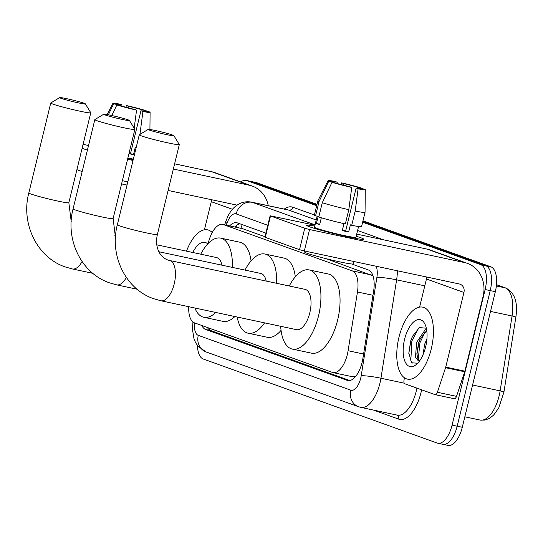 <?xml version="1.0" encoding="UTF-8"?>
<svg xmlns="http://www.w3.org/2000/svg" width="543" height="543" viewBox="0 0 543 543"><rect width="100%" height="100%" fill="white"/><g stroke="black" fill="none" stroke-linecap="round" stroke-linejoin="round"><path stroke-width="0.81" d="M355.943 376.068A22.073 10.229 102 0 1 355.38 376.326L355.55 376.387A7.358 3.407 -78 0 0 355.658 376.421M265.011 236.728L242.558 228.664L222.766 224.402A22.073 10.229 -78 0 0 209.53 238.839L207.874 243.8M372.953 275.668A22.073 19.521 109.8 0 0 372.905 275.817L326.167 258.706M351.599 376.509L355.38 376.326M188.726 306.7A22.073 10.229 -78 0 0 194.475 322.861L332.425 372.423A22.073 10.229 -78 0 0 333.042 372.6A22.073 10.229 -78 0 0 348.097 350.724L357.457 291.991A22.073 10.229 -78 0 0 352.224 270.869L223.39 224.578A22.073 10.229 -78 0 0 222.766 224.402M201.806 325.495A22.073 10.229 -78 0 0 205.675 329.492L347.187 380.338A22.073 10.229 -78 0 0 347.805 380.514A22.073 10.229 -78 0 0 362.86 358.638L373.625 291.096A22.073 10.229 -78 0 0 368.392 269.973L351.749 263.993M349.787 380.528L210.779 330.578A22.073 10.229 102 0 1 207.399 327.504M240.834 181.966A22.073 10.229 102 0 1 246.115 180.398A22.073 10.229 102 0 1 246.732 180.575L316.684 205.709M362.636 222.223L480.657 264.624A22.073 10.229 102 0 1 485.13 289.521L452.075 425.121A22.073 10.229 102 0 1 437.78 443.231A22.073 10.229 102 0 1 437.163 443.054L203.238 359.004A22.073 10.229 102 0 1 197.462 345.545M317.017 204.338L256.941 182.753A22.073 10.229 102 0 0 256.316 182.577L251.219 181.491A22.073 10.229 102 0 1 251.837 181.667L316.847 205.023L251.837 181.667A22.073 10.229 102 0 0 251.219 181.491L246.115 180.398M480.657 264.624L485.754 265.717L362.805 221.537L485.754 265.717A22.073 10.229 102 0 1 490.227 290.607L457.172 426.214A22.073 10.229 102 0 1 442.878 444.317A22.073 10.229 102 0 1 442.26 444.14M265.887 233.137L237.366 222.888A22.073 10.229 -78 0 0 236.748 222.711A22.073 10.229 -78 0 0 229.703 225.881M234.807 226.967A22.073 10.229 102 0 1 239.863 223.791M362.975 220.852L490.858 266.803L485.754 265.717A22.073 10.229 102 0 1 490.227 290.607L457.172 426.214A22.073 10.229 102 0 1 442.878 444.317L437.78 443.231M490.858 266.803A22.073 10.229 102 0 1 495.331 291.693L462.276 427.3A22.073 10.229 102 0 1 447.982 445.403L442.878 444.317M192.799 252.495A23.987 11.111 102 0 1 207.752 243.936M186.5 251.151A36.788 17.043 102 0 1 207.589 229.838A36.788 17.043 102 0 1 212.225 232.553M268.269 205.688A29.431 26.03 109.8 0 0 252.325 186.093L214.852 172.626A29.431 26.03 109.8 0 0 211.858 171.778L174.608 163.837M252.325 186.093A29.431 26.03 109.8 0 0 249.339 185.244L173.339 169.043M133.218 159.642A29.431 1.636 -166.3 0 1 127.781 158.447A29.431 1.636 -166.3 0 0 133.218 159.642M88.529 145.49L83.079 144.329M87.389 150.173L82.115 148.28M133.021 160.457L127.571 159.289M82.169 171.581L76.896 169.688M122.351 180.704L127.802 181.864M168.12 190.457L237.067 205.152M211.505 199.702A7.358 6.509 -70.2 0 1 211.275 201.684L204.419 229.798M117.431 105.077L117.539 104.629A14.715 0.821 -166.3 0 1 117.207 104.351A14.715 0.821 -166.3 0 1 122.06 104.908L121.768 106.089M128.053 107.819L128.433 106.272A14.715 0.821 -166.3 0 1 142.239 109.89L141.974 110.955M133.347 159.119A21.34 1.188 -166.3 0 1 127.89 157.986M128.935 153.703A21.34 1.188 -166.3 0 0 133.483 154.653L135.221 147.52L136.096 147.832M127.021 185.061A25.019 1.391 -166.3 0 1 121.578 183.894M140.807 133.877A24.279 1.351 -166.3 0 1 140.013 133.714L142.931 111.478L140.949 110.765L130.51 153.588A14.715 0.821 13.7 0 1 129.037 153.296M139.829 134.467L140.013 133.714M146.142 111.193L146.155 110.724L142.239 109.89M128.433 106.272L126.444 105.559L125.833 107.236M126.444 105.559A19.127 1.066 -166.3 0 1 146.155 110.724M145.381 111.41L145.47 111.05L149.386 111.885A19.127 1.066 -166.3 0 1 150.092 112.353A19.127 1.066 -166.3 0 1 142.931 111.478M136.558 110.12A19.127 1.066 -166.3 0 1 116.847 104.948L120.77 105.79A14.715 0.821 -166.3 0 0 134.569 109.408L136.558 110.12L134.175 128.236M111.804 115.516L116.847 104.948M145.47 111.05A14.715 0.821 -166.3 0 1 145.796 111.322A14.715 0.821 -166.3 0 1 140.949 110.765M117.539 104.629L113.616 103.788L108.362 114.804M113.616 103.788A19.127 1.066 -166.3 0 1 112.924 103.292A19.127 1.066 -166.3 0 1 120.071 104.195L122.06 104.908M133.483 154.653L130.51 153.588M105.104 114.94A13.242 0.74 13.7 0 0 119.84 118.91A13.242 0.74 13.7 0 0 129.444 120.478A13.242 0.74 13.7 0 0 128.067 119.833A13.242 0.74 13.7 0 0 114.03 116.019A13.242 0.74 13.7 0 0 103.747 114.213A13.242 0.74 13.7 0 0 105.104 114.94M129.444 120.478L134.847 129.329A20.6 1.147 -166.3 0 1 134.861 129.404A20.6 1.147 -166.3 0 1 119.365 126.77A20.6 1.147 -166.3 0 1 96.987 120.716A20.6 1.147 -166.3 0 1 94.828 119.643A20.6 1.147 -166.3 0 1 94.876 119.589L103.747 114.213M264.57 322.861A40.467 18.747 102 0 1 248.063 333.185A40.467 18.747 102 0 1 237.196 317.024M281.064 330.382A40.467 18.747 102 0 1 267.19 337.257L248.063 333.185M266.199 281.084A20.6 9.543 -78 0 0 260.789 273.455L158.909 251.742M245.008 270.095A40.467 18.747 102 0 1 264.93 254.029A40.467 18.747 102 0 1 276.625 283.303M264.93 254.029L284.064 258.101A40.467 18.747 102 0 1 295.324 276.808M61.02 98.324A13.242 0.74 13.7 0 0 75.748 102.294A13.242 0.74 13.7 0 0 85.353 103.862A13.242 0.74 13.7 0 0 83.975 103.211A13.242 0.74 13.7 0 0 69.938 99.403A13.242 0.74 13.7 0 0 59.655 97.597A13.242 0.74 13.7 0 0 61.02 98.324M85.353 103.862L90.756 112.713A20.6 1.147 -166.3 0 1 90.769 112.781A20.6 1.147 -166.3 0 1 75.273 110.154A20.6 1.147 -166.3 0 1 52.902 104.1A20.6 1.147 -166.3 0 1 50.743 103.027A20.6 1.147 -166.3 0 1 50.784 102.973L59.655 97.597M215.741 312.456A40.467 18.747 102 0 1 203.795 317.275A40.467 18.747 102 0 1 194.856 308.003M234.875 316.535A40.467 18.747 102 0 1 222.929 321.354L203.795 317.275M221.938 265.174A20.6 9.543 -78 0 0 216.528 257.552L156.812 244.825M200.74 254.192A40.467 18.747 102 0 1 220.668 238.126A40.467 18.747 102 0 1 232.363 267.4M220.668 238.126L239.796 242.198A40.467 18.747 102 0 1 251.063 260.905M149.542 130.13A13.242 0.74 13.7 0 0 164.278 134.101A13.242 0.74 13.7 0 0 173.882 135.669A13.242 0.74 13.7 0 0 172.504 135.024A13.242 0.74 13.7 0 0 158.468 131.209A13.242 0.74 13.7 0 0 148.185 129.404A13.242 0.74 13.7 0 0 149.542 130.13M173.882 135.669L179.285 144.519A20.6 1.147 -166.3 0 1 179.299 144.594A20.6 1.147 -166.3 0 1 163.803 141.961A20.6 1.147 -166.3 0 1 141.424 135.906A20.6 1.147 -166.3 0 1 139.266 134.834A20.6 1.147 -166.3 0 1 139.313 134.779L148.185 129.404M296.464 329.655A20.6 9.543 -78 0 0 309.809 312.761A20.6 9.543 -78 0 0 305.051 289.358L169.477 260.47A20.6 9.543 -78 0 1 170.054 260.633A20.6 9.543 -78 0 1 174.228 283.867A20.6 9.543 -78 0 1 160.891 300.768L296.464 329.655M289.27 285.998A40.467 18.747 102 0 1 309.191 269.932A40.467 18.747 102 0 1 318.531 315.897A40.467 18.747 102 0 1 292.324 349.088A40.467 18.747 102 0 1 280.683 326.295M309.191 269.932L328.325 274.011A40.467 18.747 102 0 1 337.658 319.97A40.467 18.747 102 0 1 311.458 353.16L292.324 349.088M309.693 226.825A29.431 1.636 -166.3 0 1 306.707 225.474A29.431 1.636 -166.3 0 1 314.736 226.112A29.431 1.636 -166.3 0 0 306.605 225.291A29.431 1.636 -166.3 0 0 309.693 226.825A29.431 1.636 -166.3 0 0 340.305 235.16A29.431 1.636 -166.3 0 0 363.62 239.348A29.431 1.636 -166.3 0 0 360.708 237.698A29.431 1.636 -166.3 0 1 363.79 239.232A29.431 1.636 -166.3 0 1 341.656 235.472A29.431 1.636 -166.3 0 1 309.693 226.825M356.194 236.219A29.431 1.636 -166.3 0 1 360.708 237.698A29.431 1.636 -166.3 0 0 356.194 236.219M445.565 367.699A3.679 1.704 -78 0 0 445.742 367.088L464.876 371.168A3.679 1.704 102 0 1 464.699 371.779L445.565 367.699L437.38 392.27A3.679 1.704 -78 0 1 435.174 394.673A3.679 1.704 -78 0 1 435.072 394.646L404.861 383.792A3.679 1.704 -78 0 1 403.992 380.27L404.386 377.772M464.876 371.168L483.066 296.539A29.431 26.03 109.8 0 0 467.509 263.409A29.431 26.03 109.8 0 0 464.516 262.561L309.558 229.533L304.338 250.947L459.297 283.969A7.358 6.509 -70.2 0 1 460.043 284.179A7.358 6.509 -70.2 0 1 463.932 292.467L445.742 367.088M464.699 371.779L456.514 396.349A3.679 1.704 102 0 1 454.308 398.752A3.679 1.704 102 0 1 454.206 398.725L435.282 394.693M467.509 263.409L430.029 249.943A29.431 26.03 109.8 0 0 427.036 249.094L356.71 234.101M314.96 225.202L270.115 215.775L270.502 215.965L265.283 237.379L264.896 237.189L270.115 215.775M304.338 250.947L299.532 249.685L304.752 228.27L270.502 215.965M304.752 228.27L309.558 229.533M299.532 249.685L265.283 237.379M426.689 277.018A7.358 6.509 -70.2 0 1 426.459 279L419.603 307.114M332.608 182.394L332.716 181.946A14.715 0.821 -166.3 0 1 332.384 181.667A14.715 0.821 -166.3 0 1 337.237 182.224L336.952 183.405M343.237 185.136L343.617 183.588A14.715 0.821 -166.3 0 1 357.416 187.206L357.158 188.272M321.327 217.777L319.644 224.673A21.34 1.188 -166.3 0 1 317.75 224.035A21.34 1.188 -166.3 0 1 316.413 223.512L318.15 216.379L315.564 215.829A24.279 1.351 -166.3 0 1 314.397 215.089L317.872 200.815A24.279 1.351 -166.3 0 1 317.879 200.801L328.101 180.609A19.127 1.066 -166.3 0 1 335.248 181.511L337.237 182.224M358.563 226.519L355.93 237.311A21.34 1.188 -166.3 0 1 339.877 234.59A21.34 1.188 -166.3 0 1 316.705 228.318A21.34 1.188 -166.3 0 1 314.472 227.205L317.16 216.168M343.984 223.641L342.287 230.612A21.34 1.188 -166.3 0 0 348.66 231.97L350.405 224.836L351.715 225.304L355.19 211.03L358.115 188.794L356.127 188.082L345.687 230.904A14.715 0.821 13.7 0 1 342.382 230.232M353.826 261.488L353.242 263.878A25.019 1.391 -166.3 0 1 334.427 260.681A25.019 1.391 -166.3 0 1 307.257 253.33A25.019 1.391 -166.3 0 1 304.637 252.027L304.867 251.056M360.559 188.726L360.647 188.367L364.57 189.202A19.127 1.066 -166.3 0 1 365.269 189.67L365.052 212.299A24.279 1.351 -166.3 0 1 365.052 212.313L361.57 226.587A24.279 1.351 -166.3 0 1 351.715 225.304M345.334 223.947A24.279 1.351 -166.3 0 1 318.795 216.99L322.277 202.715L332.031 182.265L335.947 183.106A14.715 0.821 -166.3 0 0 349.753 186.724L351.735 187.437L348.816 209.673L345.334 223.947M365.052 212.313A24.279 1.351 -166.3 0 1 355.19 211.03M348.816 209.673A24.279 1.351 -166.3 0 1 322.277 202.715M361.326 188.509L361.339 188.041L357.416 187.206M343.617 183.588L341.628 182.869L341.018 184.552M341.628 182.869A19.127 1.066 -166.3 0 1 361.339 188.041M365.269 189.67A19.127 1.066 -166.3 0 1 358.115 188.794M351.735 187.437A19.127 1.066 -166.3 0 1 332.031 182.265M360.647 188.367A14.715 0.821 -166.3 0 1 360.98 188.638A14.715 0.821 -166.3 0 1 356.127 188.082M332.716 181.946L328.8 181.104L319.046 201.555L315.564 215.829M319.046 201.555A24.279 1.351 -166.3 0 1 317.872 200.815M328.8 181.104A19.127 1.066 -166.3 0 1 328.101 180.609M319.752 224.225L316.413 223.512M348.66 231.97L345.687 230.904M431.257 348.939A36.788 17.043 102 0 1 407.433 379.116A36.788 17.043 102 0 1 398.949 337.332A36.788 17.043 102 0 1 422.766 307.155A36.788 17.043 102 0 1 431.257 348.939M426.757 330.612L420.106 339.042L418.626 342.816L416.895 353.439L417.519 357.81L419.386 360.824M426.554 329.323L425.006 330.015L416.603 342.389L415.497 357.382L418.327 360.824L419.705 360.735M426.934 338.832L424.701 344.113L422.97 354.857M426.323 328.196L419.339 327.592L412.429 336.402L410.691 340.956L408.818 353.133L411.546 362.751L417.648 363.26M404.569 339.348A23.987 11.111 102 0 1 425.047 324.347A23.987 11.111 102 0 1 425.637 346.923A23.987 11.111 102 0 1 416.522 364.346A23.987 11.111 102 0 1 405.214 362.038A23.987 11.111 102 0 1 404.569 339.348M420.533 338.167L418.938 342.558L416.936 354.416M412.653 335.934L410.834 340.834L408.825 353.507M425.155 331.841L419.949 342.776L418.219 359.446M418.721 328.006L411.845 341.052L410.82 360.688L412.089 363.294M209.659 328.311A22.073 19.521 109.8 0 0 209.605 329.968M242.3 224.666A22.073 19.521 109.8 0 0 240.909 228.264M242.558 228.664L223.39 224.578M371.398 274.955L352.224 270.869M372.953 295.297L357.457 291.991M363.593 354.029L348.097 350.724M210.779 330.578L205.675 329.492M194.57 322.895A14.715 6.815 -78 0 0 198.27 335.364L350.771 390.159A14.715 6.815 -78 0 0 360.708 378.206A14.715 6.815 -78 0 0 361.217 375.695L376.896 277.317A14.715 6.815 -78 0 0 376.15 266.246M192.955 321.999L192.46 329.336L193.98 338.798L195.568 342.572L198.059 346.298L206.048 351.932A14.715 13.012 -70.2 0 1 198.27 335.364M397.361 270.767A29.431 13.636 102 0 1 396.621 279.842L380.942 378.22A29.431 13.636 102 0 1 379.93 383.249A29.431 13.636 102 0 1 360.871 407.386L397.218 415.137A29.431 13.636 -78 0 0 416.277 390.994A29.431 13.636 -78 0 0 416.909 388.116M404.25 383.188L380.942 378.22A14.715 1.453 -170.9 0 0 361.217 375.695M421.633 389.813A33.109 15.34 102 0 1 398.711 419.148L373.441 410.067M284.247 209.096A33.109 15.34 102 0 1 292.82 207.229L314.417 214.987M357.593 230.497L383.521 239.816M246.732 180.575L256.941 182.753M452.075 425.121L462.276 427.3M485.13 289.521L495.331 291.693M251.585 202.132A29.431 13.636 102 0 1 252.407 202.369L288.761 210.114A29.431 13.636 -78 0 0 287.933 209.883L251.585 202.132C245.775 201.08 240.508 202.396 235.791 206.089C232.743 208.383 230.001 211.98 227.578 216.881L224.632 224.795M376.896 277.317A14.715 1.453 -170.9 0 1 396.621 279.842L424.789 285.842M267.801 225.291L236.178 213.922A14.715 13.012 -70.2 0 1 252.407 202.369L315.042 224.87M316.23 219.983L288.761 210.114A3.679 3.251 109.8 0 0 292.82 207.229M236.178 213.922A14.715 6.815 -78 0 0 226.94 223.431L226.363 225.169M398.711 419.148A3.679 3.251 109.8 0 0 396.947 415.076M226.94 223.431A14.715 3.068 -161.6 0 1 225.732 221.503M206.048 351.932L358.55 406.727A14.715 13.012 -70.2 0 1 350.771 390.159M234.997 227.008L235.119 226.641M348.443 380.602L347.187 380.338M496.492 284.681L505.838 288.041A7.358 6.509 109.8 0 0 505.092 287.831L496.485 284.736M505.838 288.041C514.71 292.562 518.049 302.295 515.85 317.248A7.358 0.726 -170.9 0 0 512.069 315.992A29.431 13.636 -78 0 0 505.092 287.831L496.363 285.964M515.85 317.248L503.918 392.134A7.358 0.726 -170.9 0 0 500.13 390.879L512.069 315.992L490.526 311.404M503.918 392.134L498.718 407.997L493.601 415.137L489.318 418.47L484.933 420.092L480.066 420.044A29.431 13.636 -78 0 0 500.13 390.879L472.586 385.007M249.339 185.244L211.858 171.778M232.438 209.286L211.275 201.684M137.087 289.222L116.63 284.858L109.469 282.822C81.056 273.265 64.99 239.158 73.081 208.858A20.6 1.147 13.7 0 0 75.239 209.931A20.6 1.147 13.7 0 0 97.618 215.985A20.6 1.147 13.7 0 0 113.114 218.612L134.861 129.404M116.63 284.858A20.6 9.543 -78 0 0 126.349 277.459M92.826 273.319L72.362 268.955L65.201 266.918C36.795 257.355 20.722 223.254 28.82 192.955A20.6 1.147 13.7 0 0 30.978 194.027A20.6 1.147 13.7 0 0 53.35 200.082A20.6 1.147 13.7 0 0 68.846 202.709L90.769 112.781M72.362 268.955A20.6 9.543 -78 0 0 82.088 261.556M160.891 300.768L153.73 298.725C125.324 289.168 109.252 255.067 117.349 224.761A20.6 1.147 13.7 0 0 119.508 225.834A20.6 1.147 13.7 0 0 141.879 231.888A20.6 1.147 13.7 0 0 157.375 234.522L179.299 144.594M464.516 262.561L427.036 249.094M463.932 292.467L426.459 279M437.38 392.27L456.514 396.349M236.924 225.101L235.832 227.184M352.21 376.686L333.042 372.6M358.55 406.727L360.871 407.386M480.066 420.044L464.835 416.8M150.092 112.353L149.929 129.499M112.924 103.292L107.202 114.587M73.081 208.858L94.828 119.643M115.469 237.339L113.114 218.612M28.82 192.955L50.743 103.027M71.208 221.435L68.846 202.709M115.557 236.035L114.641 235.838M157.375 234.522C156.072 240.454 156.37 245.735 158.284 250.357C159.018 252.536 161.692 257.538 167.665 259.954L169.477 260.47M117.349 224.761L139.266 134.834M435.174 394.673L454.308 398.752"/></g></svg>

